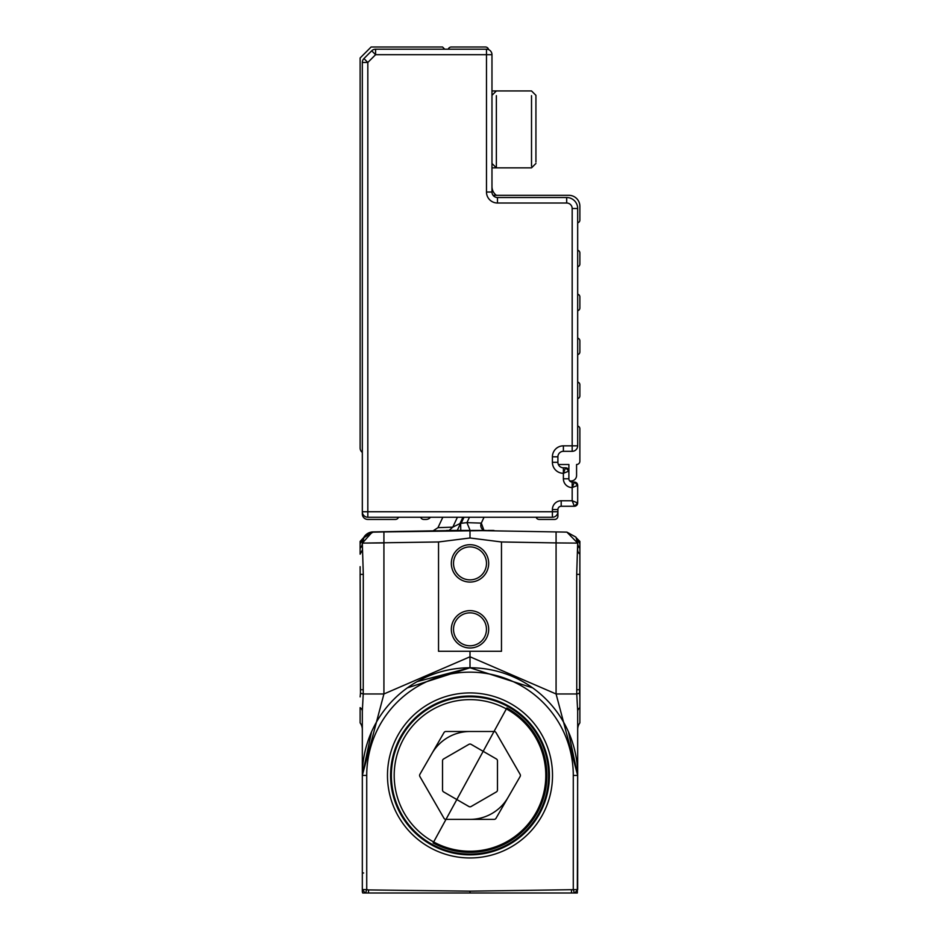 <?xml version="1.0" encoding="UTF-8"?>
<svg xmlns="http://www.w3.org/2000/svg" width="940" height="940" viewBox="0 0 940 940"><rect width="100%" height="100%" fill="white"/><g stroke="black" fill="none" stroke-linecap="round" stroke-linejoin="round"><path stroke-width="1.41" d="M577.324 892.894L577.677 775.441L568.489 731.908L577.677 775.441L577.677 729.452A10.986 10.986 0 0 1 579.874 722.86A10.986 10.986 0 0 0 577.677 729.452A10.986 10.986 0 0 1 579.874 722.86A10.986 10.986 0 0 0 577.677 729.452A10.986 10.986 0 0 1 579.874 722.86L579.874 707.655A10.986 5.946 0 0 0 577.677 711.216L577.677 712.661M365.907 893L363.815 893M577.278 893L368.504 893L368.539 889.922L366.729 889.604L365.625 893L368.504 893M574.093 893L576.185 893M362.323 729.217L362.323 711.216A10.986 5.946 0 0 0 360.126 707.655L360.126 722.86A10.986 10.986 0 0 1 362.323 729.452A10.986 10.986 0 0 0 360.126 722.86A10.986 10.986 0 0 1 362.323 729.452L362.323 775.441L366.729 775.441L366.729 889.604L362.323 889.604L365.178 893L362.723 893A4.395 4.395 0 0 1 362.323 891.179L362.323 775.441L371.523 731.908M360.126 707.655L360.126 722.86A10.986 10.986 0 0 1 362.323 729.452A10.986 10.986 0 0 0 360.126 722.86A10.986 10.986 0 0 1 362.323 729.452L362.323 710.628M362.323 712.038L362.323 712.696M417.219 681.594L469.894 667.764M532.651 687.868L470 667.764L532.651 687.868M577.677 712.062L577.677 729.452A10.986 10.986 0 0 1 579.874 722.86M577.677 549.383L577.677 543.273M470 893L470 891.179L577.677 889.604L577.618 771.423M577.677 861.51L577.677 872.919L577.677 861.51M577.677 711.181L577.677 712.391M407.349 687.868L470 667.764L470 651.291L501.478 651.291L501.478 541.969L470 537.986L470 530.454L470 537.986L438.534 541.969L362.323 543.109L363.298 574.375L363.24 693.967L383.92 693.967L362.323 775.441A107.677 107.677 0 0 1 470 667.764A107.677 107.677 0 0 1 577.677 775.441L556.081 693.967L576.761 693.967L577.677 711.216M362.323 711.216L363.24 693.967L360.478 693.168L360.137 696.869M360.126 548.114L360.126 541.417L364.121 537.104L372.181 532.181L383.92 531.934L373.121 531.899L363.498 537.95A10.986 10.986 0 0 1 373.121 531.899L446.147 530.618M373.121 532.04L445.666 530.771L373.121 532.04L363.745 537.633A10.986 10.986 0 0 1 373.121 532.04L373.121 531.899A10.986 10.986 0 0 0 363.498 537.962M577.677 889.604L574.822 893M360.478 693.168L360.126 574.375L363.298 574.375M360.126 566.667L360.572 689.737L363.298 689.737M373.121 532.122L364.121 537.093L362.323 543.109L372.193 532.181L362.323 543.109A10.986 8.648 0 0 1 360.126 548.302L360.126 554.165L362.323 550.147M453.339 530.43L446.547 530.43L457.298 530.43L459.989 524.638L457.146 530.654L383.92 531.934L482.173 530.642L457.298 530.43L460.494 523.568L457.287 530.43L462.621 530.43M366.13 543.073L383.92 542.921L383.92 693.967L470 656.778L556.081 693.967L556.081 542.921L577.677 543.109L576.702 574.375L576.761 693.967L579.522 693.168L579.874 696.869L579.874 574.375L576.702 574.375M579.874 541.417L577.324 538.867L579.874 541.417L577.324 538.867L579.874 541.417L579.874 574.375M579.874 707.655L579.874 696.869M366.729 775.441A103.283 103.283 0 0 1 470 672.159A103.283 103.283 0 0 1 573.283 775.441L577.677 775.441L573.283 775.441L573.283 889.604L574.375 893M571.461 889.922L571.496 893M438.534 541.969L438.534 651.291L470 651.291M360.126 541.417L364.121 537.104L360.126 543.72M463.444 517.247L459.989 524.638L459.942 523.58L452.798 527.14L449.097 530.43M457.416 517.247L452.798 527.14L437.958 527.681L442.834 517.247L437.958 527.681L433.082 530.853M362.452 541.44L363.874 537.492M363.24 538.738L363.71 537.786M363.099 539.055L362.335 542.65M482.173 530.642L566.879 532.122L575.891 537.104L577.677 543.109A10.986 8.648 0 0 0 579.874 548.302M579.874 543.708L575.891 537.104L566.879 532.193M484.041 517.247L481.304 523.122L483.983 530.43A5.499 5.499 0 0 1 481.304 523.122L466.945 522.652L470.118 530.43M460.623 523.274L460.776 530.489M463.984 517.247L461.176 523.286L466.945 522.652L469.46 517.247M579.874 554.165A10.986 6.709 0 0 1 577.677 550.147M579.874 566.667L579.522 693.168M566.879 532.122L577.677 543.109M451.329 563.389A18.683 18.683 0 0 1 470 544.707A18.683 18.683 0 0 1 488.683 563.389A18.683 18.683 0 0 1 460.659 579.569A18.683 18.683 0 0 1 451.329 563.389M488.683 629.307A18.683 18.683 0 0 1 470 647.989A18.683 18.683 0 0 1 451.329 629.307A18.683 18.683 0 0 1 479.341 613.139A18.683 18.683 0 0 1 488.683 629.307M446.547 530.43L470.164 530.43M364.121 537.104A10.986 10.986 0 0 1 362.687 538.867A10.986 10.986 0 0 0 364.121 537.104L364.121 537.104M467.262 530.43L469.988 530.43M501.478 541.969L556.081 542.921L556.081 531.934L484.652 530.689M577.324 538.867L576.678 538.173M495.039 530.865L482.702 530.43L495.039 530.865A3.302 3.302 0 0 1 493.465 530.43L495.039 530.865A3.302 3.302 0 0 1 493.465 530.43L492.031 530.43M471.704 530.43L482.702 530.43M486.485 563.389A16.485 16.485 0 0 0 470 546.904A16.485 16.485 0 0 0 461.763 577.665A16.485 16.485 0 0 0 486.485 563.389M453.527 629.307A16.485 16.485 0 0 0 470 645.792A16.485 16.485 0 0 0 478.237 615.042A16.485 16.485 0 0 0 453.527 629.307M487.825 530.43L492.454 530.43L487.825 530.43M482.126 530.43L486.309 530.43M470 731.496A43.945 43.945 0 0 0 431.942 753.469M470 819.386A43.945 43.945 0 0 0 508.058 797.414M506.872 707.949A76.904 76.904 0 0 1 537.492 812.313A76.904 76.904 0 0 1 433.129 842.933L506.872 707.949M506.343 708.913A75.811 75.811 0 0 1 536.529 811.784A75.811 75.811 0 0 1 433.657 841.97A75.811 75.811 0 0 1 403.471 739.099A75.811 75.811 0 0 1 506.343 708.913M443.997 732.589L419.886 774.337A2.197 2.197 0 0 0 419.886 776.534L443.997 818.293A2.197 2.197 0 0 0 445.901 819.386L494.111 819.386A2.197 2.197 0 0 0 496.014 818.293L520.114 776.534A2.197 2.197 0 0 0 520.114 774.337L496.014 732.589A2.197 2.197 0 0 0 494.111 731.496L445.901 731.496A2.197 2.197 0 0 0 443.997 732.589M471.105 744.351A2.197 2.197 0 0 0 468.907 744.351L443.633 758.944A2.197 2.197 0 0 0 442.529 760.848L442.529 790.023A2.197 2.197 0 0 0 443.633 791.927L468.907 806.52A2.197 2.197 0 0 0 471.105 806.52L496.367 791.927A2.197 2.197 0 0 0 497.471 790.023L497.471 760.848A2.197 2.197 0 0 0 496.367 758.944L471.105 744.351M496.367 195.32A10.986 10.986 0 0 1 491.973 186.531M577.677 222.792A2.749 2.749 0 0 0 579.874 220.101L579.874 206.307A10.986 10.986 0 0 0 568.888 195.32L493.077 195.32M577.677 426.055A2.749 2.749 0 0 1 579.874 428.746L579.874 461.211A3.302 3.302 0 0 1 576.572 464.501L576.572 475.499A5.499 5.499 0 0 1 569.546 480.763A3.302 3.302 0 0 0 572.178 482.091L574.375 482.091A3.302 3.302 0 0 1 577.677 485.381L577.677 502.959A3.302 3.302 0 0 1 574.375 506.261L561.192 506.261A3.302 3.302 0 0 0 557.902 509.551A3.302 3.302 0 0 1 561.192 506.261A3.302 3.302 0 0 0 557.902 509.551L557.902 516.142A3.302 3.302 0 0 1 554.6 519.444L539.219 519.444A3.302 3.302 0 0 1 536.117 517.247M558.36 464.501L568.888 464.501L568.888 470.458A5.499 5.499 0 0 0 568.829 470.482L568.888 471.105A3.302 3.302 0 0 0 565.586 467.803L563.389 467.803L565.586 467.803L563.389 473.302L568.888 471.105L565.586 467.803M557.902 509.551L552.403 509.551L552.403 511.748L557.902 511.748A5.499 5.499 0 0 1 556.292 515.637A5.499 5.499 0 0 0 557.902 511.748A5.499 5.499 0 0 1 552.403 517.247L367.822 517.247A5.499 5.499 0 0 1 362.323 511.748L362.323 62.463A5.499 5.499 0 0 1 363.933 58.574L371.711 50.807A5.499 5.499 0 0 1 375.589 49.197L486.485 49.197A5.499 5.499 0 0 1 491.973 54.696L491.973 192.03A5.499 5.499 0 0 0 497.471 197.518L566.691 197.518A10.986 10.986 0 0 1 577.677 208.504A10.986 10.986 0 0 0 566.691 197.518A10.986 10.986 0 0 1 577.677 208.504L577.677 445.83A5.499 5.499 0 0 1 572.178 451.318A5.499 5.499 0 0 0 577.677 445.83A5.499 5.499 0 0 1 572.178 451.318L563.389 451.318A5.499 5.499 0 0 0 557.902 456.816L557.902 462.304L552.403 462.304A10.986 10.986 0 0 0 563.389 473.302L563.389 478.789L568.888 478.789L568.888 471.105M566.867 468.061A3.302 3.302 0 0 1 568.63 469.812M577.418 504.24A3.302 3.302 0 0 1 575.656 506.002M575.327 482.22L575.656 482.349A3.302 3.302 0 0 1 577.418 484.1L577.677 485.381L574.375 482.091L572.178 487.578L577.677 485.381M577.677 266.737A2.749 2.749 0 0 0 579.874 264.046L579.874 252.954A2.749 2.749 0 0 0 577.677 250.263M577.677 294.208A2.749 2.749 0 0 1 579.874 296.899L579.874 308.003A2.749 2.749 0 0 1 577.677 310.694M577.677 382.098A2.749 2.749 0 0 1 579.874 384.801L579.874 395.893A2.749 2.749 0 0 1 577.677 398.584M577.677 338.153A2.749 2.749 0 0 1 579.874 340.844L579.874 351.948A2.749 2.749 0 0 1 577.677 354.639M496.367 95.657L496.367 167.861L491.973 163.466L491.973 98.207M552.403 517.247A5.499 5.499 0 0 0 556.292 515.637A5.499 5.499 0 0 1 552.403 517.247L552.403 511.748L367.822 511.748L367.822 62.463L375.589 54.696L491.973 54.696A5.499 5.499 0 0 0 486.485 49.197A5.499 5.499 0 0 1 488.612 49.632A3.302 3.302 0 0 0 485.381 47L451.329 47A3.302 3.302 0 0 0 448.216 49.197M561.192 506.261L561.192 500.762L572.178 500.762L574.375 506.261L577.677 502.959L572.178 500.762L572.178 487.578A8.789 8.789 0 0 1 563.389 478.789M491.973 167.861L496.367 167.861L496.367 164.629M563.389 451.318A5.499 5.499 0 0 0 557.902 456.816A5.499 5.499 0 0 1 563.389 451.318L563.389 445.83A10.986 10.986 0 0 0 552.403 456.816L552.403 462.304M563.389 467.803A5.499 5.499 0 0 1 557.902 462.304A5.499 5.499 0 0 0 563.389 467.803L563.389 473.302M572.178 482.091A3.302 3.302 0 0 1 568.888 478.789A3.302 3.302 0 0 0 572.178 482.091L572.178 487.578M531.523 95.657L531.523 166.204M535.929 161.997L535.929 95.34L531.523 90.945L491.973 90.945M444.726 49.197L442.529 47L371.124 47L360.126 57.986L360.126 448.028A5.499 5.499 0 0 0 362.323 452.422M362.323 511.748L367.822 511.748L367.822 517.247A5.499 5.499 0 0 1 362.323 511.748L362.323 513.945A5.499 5.499 0 0 0 367.822 519.444L395.387 519.444A3.302 3.302 0 0 0 398.49 517.247M430.45 517.247A5.499 5.499 0 0 1 426.055 519.444L423.764 519.444A3.302 3.302 0 0 1 420.662 517.247M366.106 891.508L366.529 890.18M362.323 872.919L363.615 873.002M577.677 775.441A107.677 107.677 0 0 0 470 667.764A107.677 107.677 0 0 0 362.323 775.441M470 891.179L368.539 889.922M404.188 825.202A82.508 82.508 0 0 0 532.486 829.327A82.508 82.508 0 0 0 509.562 703.026A82.508 82.508 0 0 0 404.188 825.202M406.656 823.334A79.418 79.418 0 0 0 530.137 827.306A79.418 79.418 0 0 0 508.07 705.74A79.418 79.418 0 0 0 406.656 823.334M383.92 531.934L383.92 542.921M481.304 523.122A5.499 5.499 0 0 0 483.983 530.43M579.874 689.737L576.702 689.737M507.953 705.975A79.16 79.16 0 0 0 400.534 737.489A79.16 79.16 0 0 0 432.048 844.907A79.16 79.16 0 0 0 539.466 813.394A79.16 79.16 0 0 0 507.953 705.975M462.891 517.247L459.942 523.58M432.142 844.731A78.96 78.96 0 0 1 400.71 737.583A78.96 78.96 0 0 1 507.859 706.152A78.96 78.96 0 0 1 539.29 813.288A78.96 78.96 0 0 1 432.142 844.731M507.706 706.422A78.643 78.643 0 0 0 400.992 737.736A78.643 78.643 0 0 0 460.847 853.543A78.643 78.643 0 0 0 507.706 706.422M577.677 208.504L572.178 208.504L572.178 445.83L563.389 445.83M577.677 445.83L572.178 445.83L572.178 451.318M497.471 203.017L497.471 197.518A5.499 5.499 0 0 1 491.973 192.03L486.485 192.03A10.986 10.986 0 0 0 497.471 203.017L566.691 203.017A5.499 5.499 0 0 1 572.178 208.504M552.403 509.551A8.789 8.789 0 0 1 561.192 500.762M486.485 49.197L486.485 192.03M566.691 203.017L566.691 197.518M362.323 62.463L367.822 62.463L363.933 58.574A5.499 5.499 0 0 0 362.323 62.463M371.711 50.807L375.589 54.696L375.589 49.197A5.499 5.499 0 0 0 371.711 50.807M557.902 456.816L552.403 456.816M575.233 482.197L574.375 482.091M491.973 95.34L496.367 90.945M496.367 167.861L531.523 167.861L535.929 163.466M535.929 95.34L531.523 90.945"/></g></svg>
